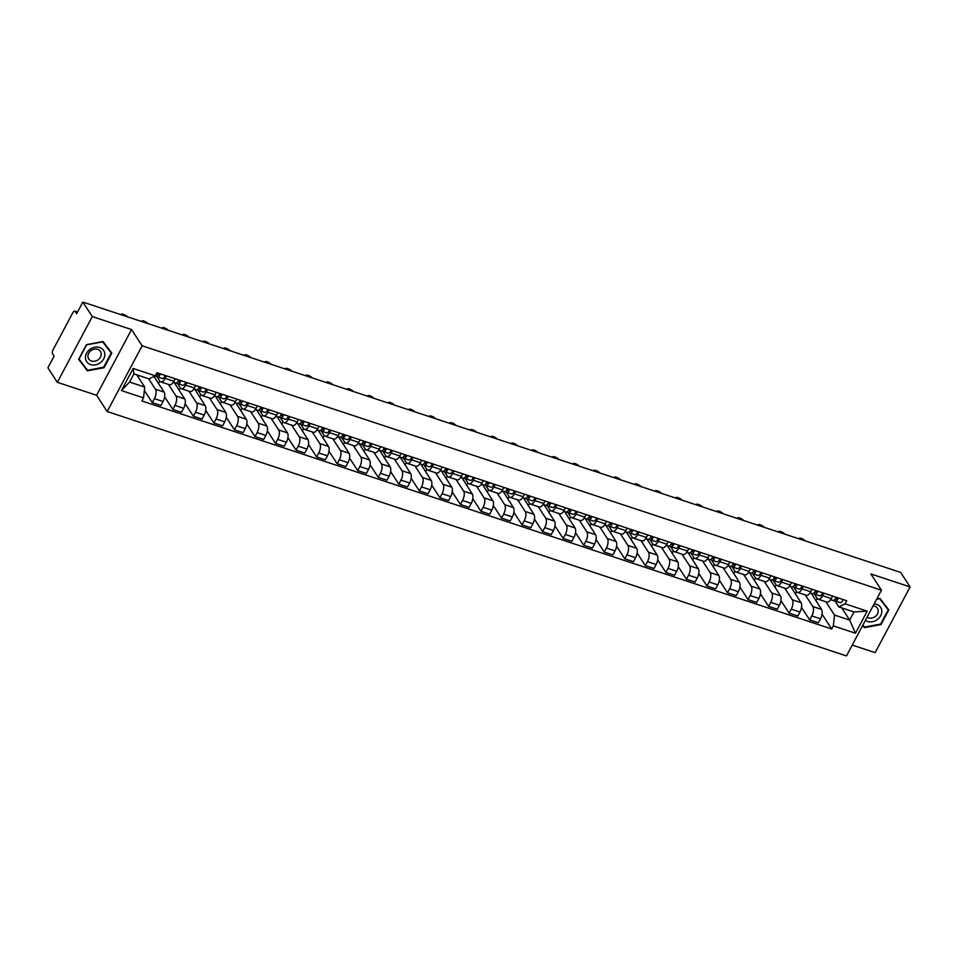 <?xml version="1.0" encoding="UTF-8"?>
<svg xmlns="http://www.w3.org/2000/svg" width="958" height="958" viewBox="0 0 958 958"><rect width="100%" height="100%" fill="white"/><g stroke="black" fill="none" stroke-linecap="round" stroke-linejoin="round"><path stroke-width="1.44" d="M852.249 645.081L875.145 652.649L910.1 586.919L900.652 572.429L82.855 302.081L92.291 316.571L57.348 382.314L96.59 395.283L107.176 411.521L846.489 655.919L881.444 590.188L142.119 345.79L131.533 329.552L92.291 316.571M57.348 382.314L47.9 367.812L54.091 356.184L52.618 353.921A3.125 1.449 -71.7 0 1 53.061 349.838L72.844 312.631A3.125 1.449 -71.7 0 1 74.772 311.122L77.562 312.033M910.1 586.919L870.858 573.95L881.444 590.188M77.466 312.212L75.191 311.458L76.664 313.721L82.855 302.081M148.61 378.757L155.436 389.223A7.197 3.329 108.3 0 1 154.406 398.624L152.274 402.635L160.968 405.509L163.099 401.498A7.197 3.329 -71.7 0 0 164.129 392.097L153.939 376.47M160.728 381.859L169.422 384.733A7.197 3.329 -71.7 0 0 173.865 381.248L165.171 378.374A7.197 3.329 108.3 0 1 160.728 381.859A7.197 3.329 108.3 0 1 159.77 381.08L156.932 376.722M165.171 378.374L166.5 375.871M137.964 376.698L138.623 375.452M144.347 390.469L152.274 402.635M173.865 381.248L175.194 378.745M168.416 384.397L175.985 396.013A7.197 3.329 108.3 0 1 174.943 405.414L172.811 409.425L181.505 412.299L183.637 408.288A7.197 3.329 -71.7 0 0 184.666 398.887L174.2 382.446M187.038 382.661L185.708 385.164A7.197 3.329 108.3 0 1 181.266 388.649A7.197 3.329 108.3 0 1 180.32 387.87L177.469 383.511M158.513 383.487L159.782 381.092M164.644 396.887L172.811 409.425M181.266 388.649L189.959 391.523A7.197 3.329 -71.7 0 0 194.402 388.038L195.731 385.535M188.954 391.187L196.522 402.803A7.197 3.329 108.3 0 1 195.492 412.203L193.36 416.215L202.054 419.089L204.186 415.077A7.197 3.329 -71.7 0 0 205.216 405.677L194.737 389.235M207.587 389.451L206.257 391.954A7.197 3.329 108.3 0 1 201.815 395.438A7.197 3.329 108.3 0 1 200.857 394.66L198.019 390.301M179.062 390.277L180.332 387.882M185.181 403.677L193.36 416.215M201.815 395.438L210.509 398.312A7.197 3.329 -71.7 0 0 214.951 394.828L216.28 392.325M209.503 397.989L217.071 409.593A7.197 3.329 108.3 0 1 216.041 418.993L213.909 423.005L222.591 425.879L224.723 421.867A7.197 3.329 -71.7 0 0 225.765 412.467L215.287 396.025M228.136 396.253L226.795 398.756A7.197 3.329 108.3 0 1 222.364 402.24A7.197 3.329 108.3 0 1 221.406 401.45L218.568 397.091M199.599 397.067L200.869 394.672M205.731 410.467L213.909 423.005M222.364 402.24L231.046 405.102A7.197 3.329 -71.7 0 0 235.488 401.63L236.818 399.115M230.04 404.779L237.608 416.395A7.197 3.329 108.3 0 1 236.578 425.783L234.447 429.795L243.14 432.669L245.272 428.657A7.197 3.329 -71.7 0 0 246.302 419.269L235.824 402.815M248.673 403.043L247.344 405.545A7.197 3.329 108.3 0 1 242.901 409.03A7.197 3.329 108.3 0 1 241.943 408.24L239.105 403.881M220.148 403.857L221.418 401.474M226.28 417.257L234.447 429.795M242.901 409.03L251.595 411.904A7.197 3.329 -71.7 0 0 256.037 408.419L257.367 405.917M250.589 411.569L258.157 423.185A7.197 3.329 108.3 0 1 257.127 432.573L254.996 436.585L263.678 439.459L265.821 435.447A7.197 3.329 -71.7 0 0 266.851 426.059L256.373 409.605M269.222 409.832L267.893 412.335A7.197 3.329 108.3 0 1 263.45 415.82A7.197 3.329 108.3 0 1 262.492 415.03L259.654 410.671M240.686 410.647L241.955 408.264M246.817 424.047L254.996 436.585M263.45 415.82L272.132 418.694A7.197 3.329 -71.7 0 0 276.575 415.209L277.916 412.706M271.126 418.359L278.694 429.974A7.197 3.329 108.3 0 1 277.664 439.375L275.533 443.374L284.227 446.248L286.358 442.237A7.197 3.329 -71.7 0 0 287.388 432.848L276.922 416.395M289.759 416.622L288.43 419.125A7.197 3.329 108.3 0 1 283.987 422.61A7.197 3.329 108.3 0 1 283.029 421.819L280.191 417.46M261.235 417.437L262.504 415.054M267.366 430.837L275.533 443.374M283.987 422.61L292.681 425.484A7.197 3.329 -71.7 0 0 297.124 421.999L298.453 419.496M291.675 425.148L299.243 436.764A7.197 3.329 108.3 0 1 298.213 446.165L296.082 450.176L304.776 453.038L306.907 449.039A7.197 3.329 -71.7 0 0 307.937 439.638L297.459 423.196M310.308 423.412L308.979 425.915A7.197 3.329 108.3 0 1 304.536 429.4A7.197 3.329 108.3 0 1 303.578 428.609L300.74 424.25M281.772 424.226L283.041 421.843M287.903 437.626L296.082 450.176M304.536 429.4L313.23 432.274A7.197 3.329 -71.7 0 0 317.673 428.789L319.002 426.286M312.212 431.938L319.792 443.554A7.197 3.329 108.3 0 1 318.751 452.954L316.619 456.966L325.313 459.84L327.444 455.828A7.197 3.329 -71.7 0 0 328.474 446.428L318.008 429.986M330.845 430.202L329.516 432.705A7.197 3.329 108.3 0 1 325.073 436.189A7.197 3.329 108.3 0 1 324.115 435.399L321.277 431.052M302.321 431.016L303.59 428.633M308.452 444.416L316.619 456.966M325.073 436.189L333.767 439.063A7.197 3.329 -71.7 0 0 338.21 435.579L339.539 433.076M332.761 438.728L340.329 450.344A7.197 3.329 108.3 0 1 339.3 459.744L337.168 463.756L345.862 466.63L347.994 462.618A7.197 3.329 -71.7 0 0 349.023 453.218L338.545 436.776M351.394 436.992L350.065 439.494A7.197 3.329 108.3 0 1 345.622 442.979A7.197 3.329 108.3 0 1 344.664 442.201L341.826 437.842M322.87 437.818L324.139 435.423M328.989 451.206L337.168 463.756M345.622 442.979L354.316 445.853A7.197 3.329 -71.7 0 0 358.759 442.368L360.088 439.866M353.31 445.518L360.879 457.134A7.197 3.329 108.3 0 1 359.849 466.534L357.705 470.546L366.399 473.42L368.531 469.408A7.197 3.329 -71.7 0 0 369.572 460.008L359.094 443.566M371.944 443.782L370.602 446.284A7.197 3.329 108.3 0 1 366.16 449.769A7.197 3.329 108.3 0 1 365.214 448.991L362.364 444.632M343.407 444.608L344.676 442.213M349.538 458.008L357.705 470.546M366.16 449.769L374.853 452.643A7.197 3.329 -71.7 0 0 379.296 449.158L380.625 446.656M373.848 452.308L381.416 463.923A7.197 3.329 108.3 0 1 380.386 473.324L378.254 477.335L386.948 480.209L389.08 476.198A7.197 3.329 -71.7 0 0 390.11 466.797L379.631 450.356M392.481 450.571L391.151 453.074A7.197 3.329 108.3 0 1 386.709 456.559A7.197 3.329 108.3 0 1 385.751 455.78L382.913 451.422M363.956 451.398L365.226 449.003M370.087 464.798L378.254 477.335M386.709 456.559L395.403 459.433A7.197 3.329 -71.7 0 0 399.845 455.948L401.174 453.445M394.397 459.11L401.965 470.713A7.197 3.329 108.3 0 1 400.935 480.114L398.803 484.125L407.485 486.999L409.617 482.988A7.197 3.329 -71.7 0 0 410.659 473.587L400.181 457.146M413.03 457.373L411.701 459.876A7.197 3.329 108.3 0 1 407.258 463.361A7.197 3.329 108.3 0 1 406.3 462.57L403.462 458.211M384.493 458.187L385.763 455.792M390.625 471.587L398.803 484.125M407.258 463.361L415.94 466.223A7.197 3.329 -71.7 0 0 420.382 462.75L421.724 460.247M414.934 465.899L422.502 477.515A7.197 3.329 108.3 0 1 421.472 486.904L419.341 490.915L428.034 493.789L430.166 489.778A7.197 3.329 -71.7 0 0 431.196 480.389L420.73 463.935M433.567 464.163L432.238 466.666A7.197 3.329 108.3 0 1 427.795 470.15A7.197 3.329 108.3 0 1 426.837 469.36L423.999 465.001M405.042 464.977L406.312 462.594M411.174 478.377L419.341 490.915M427.795 470.15L436.489 473.024A7.197 3.329 -71.7 0 0 440.931 469.54L442.261 467.037M435.483 472.689L443.051 484.305A7.197 3.329 108.3 0 1 442.021 493.693L439.89 497.705L448.584 500.579L450.715 496.567A7.197 3.329 -71.7 0 0 451.745 487.179L441.267 470.725M454.116 470.953L452.787 473.456A7.197 3.329 108.3 0 1 448.344 476.94A7.197 3.329 108.3 0 1 447.386 476.15L444.548 471.791M425.58 471.767L426.849 469.384M431.711 485.167L439.89 497.705M448.344 476.94L457.038 479.814A7.197 3.329 -71.7 0 0 461.481 476.33L462.81 473.827M456.02 479.479L463.6 491.095A7.197 3.329 108.3 0 1 462.558 500.495L460.427 504.495L469.121 507.369L471.252 503.357A7.197 3.329 -71.7 0 0 472.282 493.969L461.816 477.515M474.653 477.743L473.324 480.245A7.197 3.329 108.3 0 1 468.881 483.73A7.197 3.329 108.3 0 1 467.923 482.94L465.085 478.581M446.129 478.557L447.398 476.174M452.26 491.957L460.427 504.495M468.881 483.73L477.575 486.604A7.197 3.329 -71.7 0 0 482.018 483.119L483.347 480.617M476.569 486.269L484.137 497.885A7.197 3.329 108.3 0 1 483.107 507.285L480.976 511.297L489.67 514.159L491.801 510.159A7.197 3.329 -71.7 0 0 492.831 500.759L482.353 484.317M495.202 484.532L493.873 487.035A7.197 3.329 108.3 0 1 489.43 490.52A7.197 3.329 108.3 0 1 488.472 489.73L485.634 485.371M466.678 485.347L467.947 482.964M472.797 498.747L480.976 511.297M489.43 490.52L498.124 493.394A7.197 3.329 -71.7 0 0 502.567 489.909L503.896 487.406M497.118 493.059L504.686 504.674A7.197 3.329 108.3 0 1 503.645 514.075L501.513 518.086L510.207 520.96L512.338 516.949A7.197 3.329 -71.7 0 0 513.38 507.548L502.902 491.107M515.751 491.322L514.41 493.825A7.197 3.329 108.3 0 1 509.967 497.31A7.197 3.329 108.3 0 1 509.021 496.519L506.171 492.173M487.215 492.137L488.484 489.754M493.346 505.537L501.513 518.086M509.967 497.31L518.661 500.184A7.197 3.329 -71.7 0 0 523.104 496.699L524.433 494.196M517.655 499.848L525.224 511.464A7.197 3.329 108.3 0 1 524.194 520.865L522.062 524.876L530.756 527.75L532.888 523.739A7.197 3.329 -71.7 0 0 533.917 514.338L523.439 497.897M536.288 498.112L534.959 500.615A7.197 3.329 108.3 0 1 530.516 504.1A7.197 3.329 108.3 0 1 529.558 503.321L526.72 498.962M507.764 498.938L509.033 496.543M513.883 512.326L522.062 524.876M530.516 504.1L539.21 506.974A7.197 3.329 -71.7 0 0 543.653 503.489L544.982 500.986M538.204 506.638L545.773 518.254A7.197 3.329 108.3 0 1 544.743 527.654L542.611 531.666L551.293 534.54L553.425 530.528A7.197 3.329 -71.7 0 0 554.466 521.128L543.988 504.686M556.837 504.902L555.508 507.405A7.197 3.329 108.3 0 1 551.066 510.889A7.197 3.329 108.3 0 1 550.108 510.111L547.269 505.752M528.301 505.728L529.57 503.333M534.432 519.128L542.611 531.666M551.066 510.889L559.747 513.763A7.197 3.329 -71.7 0 0 564.19 510.279L565.531 507.776M558.742 513.428L566.31 525.044A7.197 3.329 108.3 0 1 565.28 534.444L563.148 538.456L571.842 541.33L573.974 537.318A7.197 3.329 -71.7 0 0 575.004 527.918L564.537 511.476M577.375 511.692L576.045 514.195A7.197 3.329 108.3 0 1 571.603 517.679A7.197 3.329 108.3 0 1 570.645 516.901L567.807 512.542M548.85 512.518L550.12 510.123M554.981 525.918L563.148 538.456M571.603 517.679L580.297 520.553A7.197 3.329 -71.7 0 0 584.739 517.069L586.068 514.566M579.291 520.23L586.859 531.834A7.197 3.329 108.3 0 1 585.829 541.234L583.697 545.246L592.391 548.12L594.523 544.108A7.197 3.329 -71.7 0 0 595.553 534.708L585.075 518.266M597.924 518.494L596.595 520.996A7.197 3.329 108.3 0 1 592.152 524.481A7.197 3.329 108.3 0 1 591.194 523.691L588.356 519.332M569.387 519.308L570.657 516.913M575.519 532.708L583.697 545.246M592.152 524.481L600.846 527.343A7.197 3.329 -71.7 0 0 605.276 523.87L606.618 521.368M599.828 527.02L607.408 538.635A7.197 3.329 108.3 0 1 606.366 548.024L604.235 552.036L612.928 554.91L615.06 550.898A7.197 3.329 -71.7 0 0 616.09 541.51L605.624 525.056M618.461 525.283L617.132 527.786A7.197 3.329 108.3 0 1 612.689 531.271A7.197 3.329 108.3 0 1 611.731 530.481L608.893 526.122M589.936 526.098L591.206 523.715M596.068 539.498L604.235 552.036M612.689 531.271L621.383 534.145A7.197 3.329 -71.7 0 0 625.825 530.66L627.155 528.157M620.377 533.81L627.945 545.425A7.197 3.329 108.3 0 1 626.915 554.814L624.784 558.825L633.477 561.699L635.609 557.688A7.197 3.329 -71.7 0 0 636.639 548.299L626.161 531.846M639.01 532.073L637.681 534.576A7.197 3.329 108.3 0 1 633.238 538.061A7.197 3.329 108.3 0 1 632.28 537.27L629.442 532.911M610.474 532.888L611.755 530.504M616.605 546.288L624.784 558.825M633.238 538.061L641.932 540.935A7.197 3.329 -71.7 0 0 646.375 537.45L647.704 534.947M640.926 540.599L648.494 552.215A7.197 3.329 108.3 0 1 647.452 561.616L645.321 565.615L654.015 568.489L656.146 564.49A7.197 3.329 -71.7 0 0 657.176 555.089L646.71 538.635M659.559 538.863L658.218 541.366A7.197 3.329 108.3 0 1 653.775 544.851A7.197 3.329 108.3 0 1 652.829 544.06L649.979 539.701M631.023 539.677L632.292 537.294M637.154 553.077L645.321 565.615M653.775 544.851L662.469 547.725A7.197 3.329 -71.7 0 0 666.912 544.24L668.241 541.737M661.463 547.389L669.031 559.005A7.197 3.329 108.3 0 1 668.001 568.405L665.87 572.417L674.564 575.279L676.695 571.279A7.197 3.329 -71.7 0 0 677.725 561.879L667.247 545.437M680.096 545.653L678.767 548.156A7.197 3.329 108.3 0 1 674.324 551.64A7.197 3.329 108.3 0 1 673.366 550.85L670.528 546.491M651.572 546.467L652.841 544.084M657.691 559.867L665.87 572.417M674.324 551.64L683.018 554.514A7.197 3.329 -71.7 0 0 687.461 551.03L688.79 548.527M682.012 554.179L689.58 565.795A7.197 3.329 108.3 0 1 688.551 575.195L686.419 579.207L695.101 582.081L697.232 578.069A7.197 3.329 -71.7 0 0 698.274 568.669L687.796 552.227M700.645 552.443L699.316 554.945A7.197 3.329 108.3 0 1 694.873 558.43A7.197 3.329 108.3 0 1 693.915 557.64L691.077 553.293M672.109 553.257L673.378 550.874M678.24 566.657L686.419 579.207M694.873 558.43L703.555 561.304A7.197 3.329 -71.7 0 0 707.998 557.819L709.327 555.317M702.549 560.969L710.117 572.585A7.197 3.329 108.3 0 1 709.088 581.985L706.956 585.997L715.65 588.871L717.781 584.859A7.197 3.329 -71.7 0 0 718.811 575.459L708.333 559.017M721.182 559.232L719.853 561.735A7.197 3.329 108.3 0 1 715.41 565.22A7.197 3.329 108.3 0 1 714.452 564.442L711.614 560.083M692.658 560.059L693.927 557.664M698.789 573.447L706.956 585.997M715.41 565.22L724.104 568.094A7.197 3.329 -71.7 0 0 728.547 564.609L729.876 562.106M723.098 567.759L730.667 579.374A7.197 3.329 108.3 0 1 729.637 588.775L727.505 592.786L736.187 595.66L738.331 591.649A7.197 3.329 -71.7 0 0 739.36 582.248L728.882 565.807M741.731 566.022L740.402 568.525A7.197 3.329 108.3 0 1 735.96 572.01A7.197 3.329 108.3 0 1 735.002 571.231L732.163 566.873M713.195 566.849L714.464 564.454M719.326 580.249L727.505 592.786M735.96 572.01L744.653 574.884A7.197 3.329 -71.7 0 0 749.084 571.399L750.425 568.896M743.636 574.549L751.204 586.164A7.197 3.329 108.3 0 1 750.174 595.565L748.042 599.576L756.736 602.45L758.868 598.439A7.197 3.329 -71.7 0 0 759.898 589.038L749.431 572.597M762.269 572.812L760.939 575.315A7.197 3.329 108.3 0 1 756.497 578.8A7.197 3.329 108.3 0 1 755.539 578.021L752.701 573.662M733.744 573.638L735.014 571.243M739.875 587.038L748.042 599.576M756.497 578.8L765.191 581.674A7.197 3.329 -71.7 0 0 769.633 578.189L770.962 575.686M764.185 581.35L771.753 592.954A7.197 3.329 108.3 0 1 770.723 602.354L768.591 606.366L777.285 609.24L779.417 605.228A7.197 3.329 -71.7 0 0 780.447 595.828L769.969 579.386M782.818 579.614L781.489 582.117A7.197 3.329 108.3 0 1 777.046 585.601A7.197 3.329 108.3 0 1 776.088 584.811L773.25 580.452M754.281 580.428L755.551 578.033M760.413 593.828L768.591 606.366M777.046 585.601L785.74 588.463A7.197 3.329 -71.7 0 0 790.182 584.991L791.512 582.488M784.722 588.14L792.302 599.756A7.197 3.329 108.3 0 1 791.26 609.144L789.129 613.156L797.822 616.03L799.954 612.018A7.197 3.329 -71.7 0 0 800.984 602.63L790.518 586.176M803.355 586.404L802.026 588.907A7.197 3.329 108.3 0 1 797.583 592.391A7.197 3.329 108.3 0 1 796.637 591.601L793.787 587.242M774.83 587.218L776.1 584.835M780.962 600.618L789.129 613.156M797.583 592.391L806.277 595.265A7.197 3.329 -71.7 0 0 810.719 591.781L812.049 589.278M805.271 594.93L812.839 606.546A7.197 3.329 108.3 0 1 811.809 615.934L809.678 619.946L818.371 622.82L820.503 618.808A7.197 3.329 -71.7 0 0 821.533 609.42L811.055 592.966M823.904 593.194L822.575 595.696A7.197 3.329 108.3 0 1 818.132 599.181A7.197 3.329 108.3 0 1 817.174 598.391L814.336 594.032M795.38 594.008L796.649 591.625M801.499 607.408L809.678 619.946M818.132 599.181L826.826 602.055A7.197 3.329 -71.7 0 0 831.269 598.57L832.598 596.068M810.061 592.882L810.947 593.17M789.512 586.092L790.41 586.38M768.975 579.303L769.861 579.59M748.426 572.513L749.312 572.8M727.888 565.711L728.775 566.01M707.339 558.921L708.225 559.221M686.79 552.131L687.688 552.431M666.253 545.341L667.139 545.641M645.704 538.552L646.602 538.851M625.167 531.762L626.053 532.049M604.618 524.972L605.516 525.259M584.081 518.182L584.967 518.47M563.532 511.392L564.418 511.68M542.994 504.591L543.881 504.89M522.445 497.801L523.331 498.1M501.896 491.011L502.794 491.31M481.359 484.221L482.245 484.52M460.81 477.431L461.708 477.731M440.273 470.641L441.159 470.929M419.724 463.852L420.61 464.139M399.187 457.062L400.073 457.349M378.638 450.272L379.524 450.559M358.088 443.47L358.987 443.77M337.551 436.68L338.437 436.98M317.002 429.891L317.9 430.19M296.465 423.101L297.351 423.4M275.916 416.311L276.802 416.61M255.379 409.521L256.265 409.808M234.83 402.731L235.716 403.019M214.281 395.941L215.179 396.229M193.744 389.152L194.63 389.439M173.194 382.35L174.093 382.649M144.718 387.056L143.532 397.881L121.415 390.565L133.15 368.483L155.28 375.799L149.053 378.901L133.916 373.895L129.581 382.05L144.718 387.056L136.766 374.841M841.711 607.875L849.674 620.089L853.997 611.934L838.861 606.929L845.076 603.827L846.716 600.738L156.92 372.71L155.28 375.799M845.076 603.827L867.206 611.132L855.458 633.226L833.34 625.909L834.526 615.084L849.674 620.089L855.458 633.226M143.532 397.881L141.892 400.971L831.688 628.999L833.34 625.909M107.176 411.521L142.119 345.79M96.59 395.283L131.533 329.552M111.835 353.071L103.021 341.539L86.424 344.664L78.628 359.31L87.441 370.842L104.051 367.716L111.835 353.071M862.703 625.43L864.427 627.682L881.025 624.556L888.82 609.911L880.007 598.391L876.75 599.001M825.82 601.72L834.526 615.084M830.598 599.672L835.101 601.157M838.861 606.929L834.885 600.822M822.048 614.198L831.688 628.999M815.917 600.798L817.186 598.415M121.415 390.565L129.581 382.05M133.15 368.483L133.916 373.895M853.997 611.934L867.206 611.132M78.772 359.046L85.681 367.74M85.454 367.776L87.441 370.842M862.811 625.215L864.427 627.682M157.423 374.734L158.154 374.997A1.88 0.874 -71.7 0 0 158.142 374.997A1.88 0.874 -71.7 0 0 159.531 373.572M158.489 374.961L157.495 374.602M155.579 376.231L157.483 376.913A3.916 1.808 -71.7 0 0 157.507 376.925A3.916 1.808 -71.7 0 0 160.417 373.859M162.249 378.494L157.507 376.925L162.225 378.482A3.916 1.808 -71.7 0 0 162.249 378.494A3.916 1.808 -71.7 0 0 165.159 375.428M155.268 376.183L155.244 376.183A3.916 1.808 -71.7 0 0 155.268 376.183A3.916 1.808 -71.7 0 0 158.178 373.129M127.342 316.787A3.604 1.102 28 0 0 123.977 314.523A3.604 1.102 28 0 0 121.247 314.26A3.604 1.102 28 0 0 121.307 314.799M177.96 381.524L178.691 381.787A1.88 0.874 -71.7 0 0 178.691 381.787A1.88 0.874 -71.7 0 0 180.068 380.362M179.038 381.763L178.044 381.392M176.128 383.02L178.02 383.703A3.916 1.808 -71.7 0 0 178.044 383.715A3.916 1.808 -71.7 0 0 180.966 380.661M182.786 385.284L178.044 383.715L182.762 385.272A3.916 1.808 -71.7 0 0 182.786 385.284A3.916 1.808 -71.7 0 0 185.708 382.218M175.805 382.972L173.326 382.158L175.781 382.972A3.916 1.808 -71.7 0 0 175.805 382.972A3.916 1.808 -71.7 0 0 178.727 379.919M147.879 323.576A3.604 1.102 28 0 0 144.526 321.313A3.604 1.102 28 0 0 141.796 321.062A3.604 1.102 28 0 0 141.856 321.589M198.51 388.313L199.216 388.577A1.88 0.874 -71.7 0 0 199.228 388.577A1.88 0.874 -71.7 0 0 200.617 387.152M199.575 388.553L198.593 388.194M196.665 389.81L198.569 390.505A3.916 1.808 -71.7 0 0 198.593 390.505A3.916 1.808 -71.7 0 0 201.503 387.451M203.336 392.073L198.593 390.505L203.312 392.061A3.916 1.808 -71.7 0 0 203.336 392.073A3.916 1.808 -71.7 0 0 206.245 389.02M196.354 389.762L193.875 388.948L196.33 389.762A3.916 1.808 -71.7 0 0 196.354 389.762A3.916 1.808 -71.7 0 0 199.264 386.709M168.428 330.378A3.604 1.102 28 0 0 165.063 328.103A3.604 1.102 28 0 0 162.333 327.852A3.604 1.102 28 0 0 162.393 328.378M85.454 357.861A10.167 8.454 146.9 0 0 95.477 364.854A10.167 8.454 146.9 0 0 104.817 354.221A10.167 8.454 146.9 0 0 94.794 347.227A10.167 8.454 146.9 0 0 85.454 357.861M87.944 356.424A6.957 5.784 146.9 0 0 88.747 358.987A6.957 5.784 146.9 0 0 96.315 360.771A6.957 5.784 146.9 0 0 101.201 353.933A6.957 5.784 146.9 0 0 100.41 351.382A6.957 5.784 146.9 0 0 92.83 349.586A6.957 5.784 146.9 0 0 87.944 356.424M102.805 341.587L111.224 353.023L103.68 367.213L87.585 370.243L79.047 359.07L86.591 344.88L102.686 341.85L111.224 353.023M865.409 620.341A10.167 8.454 146.9 0 0 876.079 620.377A10.167 8.454 146.9 0 0 881.803 611.072A10.167 8.454 146.9 0 0 874.151 603.899M867.074 617.203A6.957 5.784 146.9 0 0 874.331 617.108A6.957 5.784 146.9 0 0 878.187 610.785A6.957 5.784 146.9 0 0 877.384 608.222A6.957 5.784 146.9 0 0 873.097 605.875M879.791 598.427L888.21 609.863L880.653 624.053L864.571 627.083L862.942 624.963M879.516 598.475L888.21 609.863M876.606 599.277L879.66 598.702M219.059 395.103L219.765 395.367A1.88 0.874 -71.7 0 0 219.777 395.367A1.88 0.874 -71.7 0 0 221.154 393.942M220.124 395.343L219.131 394.983M217.215 396.6L219.107 397.295A3.916 1.808 -71.7 0 0 219.131 397.295A3.916 1.808 -71.7 0 0 222.052 394.241M219.154 397.307L223.849 398.863A3.916 1.808 -71.7 0 0 223.873 398.863A3.916 1.808 -71.7 0 0 226.795 395.81M216.891 396.564L216.867 396.552A3.916 1.808 -71.7 0 0 216.891 396.564A3.916 1.808 -71.7 0 0 219.813 393.499M188.966 337.168A3.604 1.102 28 0 0 185.613 334.893A3.604 1.102 28 0 0 182.882 334.641A3.604 1.102 28 0 0 182.942 335.168M239.596 401.893L240.302 402.156A1.88 0.874 -71.7 0 0 240.314 402.156A1.88 0.874 -71.7 0 0 241.703 400.731M240.674 402.132L239.68 401.773M237.752 403.39L239.656 404.084A3.916 1.808 -71.7 0 0 239.68 404.084A3.916 1.808 -71.7 0 0 242.602 401.031M244.422 405.653L239.68 404.084L244.398 405.653A3.916 1.808 -71.7 0 0 244.422 405.653A3.916 1.808 -71.7 0 0 247.332 402.599M237.44 403.354L237.416 403.342A3.916 1.808 -71.7 0 0 237.44 403.354A3.916 1.808 -71.7 0 0 240.362 400.288M209.515 343.958A3.604 1.102 28 0 0 206.15 341.683A3.604 1.102 28 0 0 203.431 341.431A3.604 1.102 28 0 0 203.479 341.958M260.145 408.683L260.875 408.958A1.88 0.874 -71.7 0 0 260.863 408.946A1.88 0.874 -71.7 0 0 262.241 407.521M261.211 408.922L260.217 408.563M258.301 410.18L260.205 410.874A3.916 1.808 -71.7 0 0 260.217 410.886A3.916 1.808 -71.7 0 0 263.139 407.821M264.959 412.443L260.217 410.886L264.935 412.443A3.916 1.808 -71.7 0 0 264.959 412.443A3.916 1.808 -71.7 0 0 267.881 409.389M257.989 410.144L257.965 410.132A3.916 1.808 -71.7 0 0 257.989 410.144A3.916 1.808 -71.7 0 0 260.899 407.078M230.064 350.748A3.604 1.102 28 0 0 226.699 348.473A3.604 1.102 28 0 0 223.968 348.221A3.604 1.102 28 0 0 224.028 348.748M280.682 415.485L281.389 415.736A1.88 0.874 -71.7 0 0 281.401 415.736A1.88 0.874 -71.7 0 0 282.79 414.311M281.76 415.712L280.766 415.353M278.85 416.969L280.742 417.664A3.916 1.808 -71.7 0 0 280.766 417.676A3.916 1.808 -71.7 0 0 283.688 414.61M280.79 417.676L285.484 419.233A3.916 1.808 -71.7 0 0 285.508 419.245A3.916 1.808 -71.7 0 0 288.43 416.179M278.527 416.934L278.503 416.922A3.916 1.808 -71.7 0 0 278.527 416.934A3.916 1.808 -71.7 0 0 281.448 413.868M250.601 357.538A3.604 1.102 28 0 0 247.248 355.262A3.604 1.102 28 0 0 244.518 355.011A3.604 1.102 28 0 0 244.577 355.55M301.231 422.274L301.962 422.538A1.88 0.874 -71.7 0 0 301.95 422.526A1.88 0.874 -71.7 0 0 303.339 421.113M302.297 422.502L301.303 422.143M299.387 423.759L301.291 424.454A3.916 1.808 -71.7 0 0 301.315 424.466A3.916 1.808 -71.7 0 0 304.225 421.4M301.339 424.466L306.033 426.023A3.916 1.808 -71.7 0 0 306.045 426.035A3.916 1.808 -71.7 0 0 308.967 422.969M299.076 423.723L299.052 423.711A3.916 1.808 -71.7 0 0 299.076 423.723A3.916 1.808 -71.7 0 0 301.986 420.658M271.15 364.327A3.604 1.102 28 0 0 267.785 362.052A3.604 1.102 28 0 0 265.055 361.801A3.604 1.102 28 0 0 265.115 362.34M321.768 429.064L322.499 429.328A1.88 0.874 -71.7 0 0 322.487 429.328A1.88 0.874 -71.7 0 0 323.876 427.903M322.846 429.292L321.852 428.933M319.936 430.561L321.828 431.244A3.916 1.808 -71.7 0 0 321.852 431.256A3.916 1.808 -71.7 0 0 324.774 428.19M321.876 431.256L326.57 432.812A3.916 1.808 -71.7 0 0 326.594 432.824A3.916 1.808 -71.7 0 0 329.516 429.759M319.613 430.513L319.589 430.501A3.916 1.808 -71.7 0 0 319.613 430.513A3.916 1.808 -71.7 0 0 322.535 427.46M291.687 371.117A3.604 1.102 28 0 0 288.334 368.854A3.604 1.102 28 0 0 285.604 368.591A3.604 1.102 28 0 0 285.664 369.129M342.317 435.854L343.048 436.118A1.88 0.874 -71.7 0 0 343.036 436.118A1.88 0.874 -71.7 0 0 344.425 434.692M343.383 436.082L342.401 435.722M340.473 437.351L342.377 438.034A3.916 1.808 -71.7 0 0 342.401 438.046A3.916 1.808 -71.7 0 0 345.311 434.98M347.143 439.614L342.401 438.046L347.119 439.602A3.916 1.808 -71.7 0 0 347.143 439.614A3.916 1.808 -71.7 0 0 350.053 436.549M340.162 437.303L337.683 436.489L340.138 437.303A3.916 1.808 -71.7 0 0 340.162 437.303A3.916 1.808 -71.7 0 0 343.072 434.249M312.236 377.907A3.604 1.102 28 0 0 308.871 375.644A3.604 1.102 28 0 0 306.141 375.38A3.604 1.102 28 0 0 306.201 375.919M362.866 442.644L363.573 442.895A1.88 0.874 -71.7 0 0 363.585 442.907A1.88 0.874 -71.7 0 0 364.962 441.482M363.932 442.883L362.938 442.512M361.022 444.141L362.914 444.823A3.916 1.808 -71.7 0 0 362.938 444.835A3.916 1.808 -71.7 0 0 365.86 441.782M362.962 444.847L367.656 446.392A3.916 1.808 -71.7 0 0 367.68 446.404A3.916 1.808 -71.7 0 0 370.602 443.338M360.699 444.093L358.22 443.279L360.675 444.093A3.916 1.808 -71.7 0 0 360.699 444.093A3.916 1.808 -71.7 0 0 363.621 441.039M332.773 384.697A3.604 1.102 28 0 0 329.42 382.434A3.604 1.102 28 0 0 326.69 382.182A3.604 1.102 28 0 0 326.75 382.709M383.404 449.434L384.11 449.697A1.88 0.874 -71.7 0 0 384.122 449.697A1.88 0.874 -71.7 0 0 385.511 448.272M384.469 449.673L383.487 449.314M381.559 450.931L383.463 451.625A3.916 1.808 -71.7 0 0 383.487 451.625A3.916 1.808 -71.7 0 0 386.409 448.572M388.229 453.194L383.487 451.625L388.206 453.182A3.916 1.808 -71.7 0 0 388.229 453.194A3.916 1.808 -71.7 0 0 391.139 450.14M381.248 450.883L378.769 450.068L381.224 450.883A3.916 1.808 -71.7 0 0 381.248 450.883A3.916 1.808 -71.7 0 0 384.17 447.829M353.322 391.499A3.604 1.102 28 0 0 349.957 389.223A3.604 1.102 28 0 0 347.239 388.972A3.604 1.102 28 0 0 347.287 389.499M403.953 456.224L404.659 456.487A1.88 0.874 -71.7 0 0 404.671 456.487A1.88 0.874 -71.7 0 0 406.048 455.062M405.018 456.463L404.025 456.104M402.109 457.72L404.013 458.415A3.916 1.808 -71.7 0 0 404.025 458.415A3.916 1.808 -71.7 0 0 406.946 455.361M408.767 459.984L404.025 458.415L408.743 459.984A3.916 1.808 -71.7 0 0 408.767 459.984A3.916 1.808 -71.7 0 0 411.689 456.93M401.785 457.685L399.318 456.858L401.773 457.673A3.916 1.808 -71.7 0 0 401.785 457.685A3.916 1.808 -71.7 0 0 404.707 454.619M373.859 398.289A3.604 1.102 28 0 0 370.506 396.013A3.604 1.102 28 0 0 367.776 395.762A3.604 1.102 28 0 0 367.836 396.289M424.49 463.013L425.196 463.277A1.88 0.874 -71.7 0 0 425.208 463.277A1.88 0.874 -71.7 0 0 426.597 461.852M425.568 463.253L424.574 462.894M422.646 464.51L424.55 465.205A3.916 1.808 -71.7 0 0 424.574 465.205A3.916 1.808 -71.7 0 0 427.496 462.151M429.316 466.774L424.574 465.205L429.292 466.774A3.916 1.808 -71.7 0 0 429.316 466.774A3.916 1.808 -71.7 0 0 432.238 463.72M422.334 464.474L422.31 464.462A3.916 1.808 -71.7 0 0 422.334 464.474A3.916 1.808 -71.7 0 0 425.256 461.409M394.409 405.078A3.604 1.102 28 0 0 391.056 402.803A3.604 1.102 28 0 0 388.325 402.552A3.604 1.102 28 0 0 388.385 403.079M445.039 469.803L445.769 470.079A1.88 0.874 -71.7 0 0 445.757 470.067A1.88 0.874 -71.7 0 0 447.147 468.642M446.105 470.043L445.111 469.683M443.195 471.3L445.099 471.995A3.916 1.808 -71.7 0 0 445.123 472.007A3.916 1.808 -71.7 0 0 448.033 468.941M445.147 472.007L449.841 473.563A3.916 1.808 -71.7 0 0 449.853 473.563A3.916 1.808 -71.7 0 0 452.775 470.51M442.883 471.264L442.859 471.252A3.916 1.808 -71.7 0 0 442.883 471.264A3.916 1.808 -71.7 0 0 445.793 468.199M414.958 411.868A3.604 1.102 28 0 0 411.593 409.593A3.604 1.102 28 0 0 408.862 409.341A3.604 1.102 28 0 0 408.922 409.868M465.576 476.605L466.295 476.856A1.88 0.874 -71.7 0 0 467.684 475.431M466.654 476.833L465.66 476.473M463.744 478.09L465.636 478.784A3.916 1.808 -71.7 0 0 465.66 478.796A3.916 1.808 -71.7 0 0 468.582 475.731M465.684 478.796L470.378 480.353A3.916 1.808 -71.7 0 0 470.402 480.365A3.916 1.808 -71.7 0 0 473.324 477.3M463.421 478.054L463.397 478.042A3.916 1.808 -71.7 0 0 463.421 478.054A3.916 1.808 -71.7 0 0 466.342 474.988M435.495 418.658A3.604 1.102 28 0 0 432.142 416.383A3.604 1.102 28 0 0 429.412 416.131A3.604 1.102 28 0 0 429.471 416.67M486.125 483.395L486.856 483.658A1.88 0.874 -71.7 0 0 486.844 483.646A1.88 0.874 -71.7 0 0 488.233 482.233M487.191 483.622L486.209 483.263M484.281 484.88L486.185 485.574A3.916 1.808 -71.7 0 0 486.209 485.586A3.916 1.808 -71.7 0 0 489.119 482.521M486.233 485.586L490.927 487.143A3.916 1.808 -71.7 0 0 490.951 487.155A3.916 1.808 -71.7 0 0 493.861 484.089M483.97 484.844L483.946 484.832A3.916 1.808 -71.7 0 0 483.97 484.844A3.916 1.808 -71.7 0 0 486.88 481.778M456.044 425.448A3.604 1.102 28 0 0 452.679 423.173A3.604 1.102 28 0 0 449.949 422.921A3.604 1.102 28 0 0 450.009 423.46M506.674 490.185L507.405 490.448A1.88 0.874 -71.7 0 0 507.393 490.448A1.88 0.874 -71.7 0 0 508.77 489.023M507.74 490.412L506.746 490.053M504.83 491.682L506.722 492.364A3.916 1.808 -71.7 0 0 506.746 492.376A3.916 1.808 -71.7 0 0 509.668 489.31M506.77 492.376L511.464 493.933A3.916 1.808 -71.7 0 0 511.488 493.945A3.916 1.808 -71.7 0 0 514.41 490.879M504.507 491.634L504.483 491.622A3.916 1.808 -71.7 0 0 504.507 491.634A3.916 1.808 -71.7 0 0 507.429 488.58M476.581 432.238A3.604 1.102 28 0 0 473.228 429.974A3.604 1.102 28 0 0 470.498 429.711A3.604 1.102 28 0 0 470.558 430.25M527.211 496.974L527.918 497.226A1.88 0.874 -71.7 0 0 527.93 497.238A1.88 0.874 -71.7 0 0 529.319 495.813M528.277 497.202L527.295 496.843M525.367 498.471L527.271 499.154A3.916 1.808 -71.7 0 0 527.295 499.166A3.916 1.808 -71.7 0 0 530.205 496.1M532.037 500.735L527.295 499.166L532.013 500.723A3.916 1.808 -71.7 0 0 532.037 500.735A3.916 1.808 -71.7 0 0 534.947 497.669M525.056 498.423L522.577 497.609L525.032 498.423A3.916 1.808 -71.7 0 0 525.056 498.423A3.916 1.808 -71.7 0 0 527.978 495.37M497.13 439.027A3.604 1.102 28 0 0 493.765 436.764A3.604 1.102 28 0 0 491.047 436.501A3.604 1.102 28 0 0 491.095 437.04M547.76 503.764L548.467 504.016A1.88 0.874 -71.7 0 0 548.479 504.028A1.88 0.874 -71.7 0 0 549.856 502.603M548.826 504.004L547.832 503.633M545.916 505.261L547.808 505.944A3.916 1.808 -71.7 0 0 547.832 505.956A3.916 1.808 -71.7 0 0 550.754 502.902M552.574 507.524L547.832 505.956L552.55 507.512A3.916 1.808 -71.7 0 0 552.574 507.524A3.916 1.808 -71.7 0 0 555.496 504.459M545.593 505.213L543.114 504.399L545.581 505.213A3.916 1.808 -71.7 0 0 545.593 505.213A3.916 1.808 -71.7 0 0 548.515 502.16M517.667 445.817A3.604 1.102 28 0 0 514.314 443.554A3.604 1.102 28 0 0 511.584 443.303A3.604 1.102 28 0 0 511.644 443.829M568.298 510.554L569.004 510.818A1.88 0.874 -71.7 0 0 569.016 510.818A1.88 0.874 -71.7 0 0 570.405 509.393M569.375 510.794L568.381 510.434M566.453 512.051L568.357 512.746A3.916 1.808 -71.7 0 0 568.381 512.746A3.916 1.808 -71.7 0 0 571.303 509.692M573.124 514.314L568.381 512.746L573.1 514.302A3.916 1.808 -71.7 0 0 573.124 514.314A3.916 1.808 -71.7 0 0 576.045 511.261M566.142 512.003L563.663 511.189L566.118 512.003A3.916 1.808 -71.7 0 0 566.142 512.003A3.916 1.808 -71.7 0 0 569.064 508.949M538.216 452.619A3.604 1.102 28 0 0 534.851 450.344A3.604 1.102 28 0 0 532.133 450.092A3.604 1.102 28 0 0 532.181 450.619M588.847 517.344L589.553 517.607A1.88 0.874 -71.7 0 0 589.565 517.607A1.88 0.874 -71.7 0 0 590.942 516.182M589.912 517.583L588.919 517.224M587.003 518.841L588.907 519.535A3.916 1.808 -71.7 0 0 588.931 519.535A3.916 1.808 -71.7 0 0 591.84 516.482M593.661 521.104L588.931 519.535L593.637 521.104A3.916 1.808 -71.7 0 0 593.661 521.104A3.916 1.808 -71.7 0 0 596.583 518.05M586.691 518.805L586.667 518.793A3.916 1.808 -71.7 0 0 586.691 518.805A3.916 1.808 -71.7 0 0 589.601 515.739M558.765 459.409A3.604 1.102 28 0 0 555.4 457.134A3.604 1.102 28 0 0 552.67 456.882A3.604 1.102 28 0 0 552.73 457.409M609.384 524.134L610.09 524.397A1.88 0.874 -71.7 0 0 610.102 524.397A1.88 0.874 -71.7 0 0 611.491 522.972M610.462 524.373L609.468 524.014M607.552 525.631L609.444 526.325A3.916 1.808 -71.7 0 0 609.468 526.325A3.916 1.808 -71.7 0 0 612.39 523.272M609.492 526.337L614.186 527.894A3.916 1.808 -71.7 0 0 614.21 527.894A3.916 1.808 -71.7 0 0 617.132 524.84M607.228 525.595L607.204 525.583A3.916 1.808 -71.7 0 0 607.228 525.595A3.916 1.808 -71.7 0 0 610.15 522.529M579.303 466.199A3.604 1.102 28 0 0 575.95 463.923A3.604 1.102 28 0 0 573.219 463.672A3.604 1.102 28 0 0 573.279 464.199M629.933 530.924L630.663 531.199A1.88 0.874 -71.7 0 0 630.651 531.187A1.88 0.874 -71.7 0 0 632.04 529.762M630.999 531.163L630.005 530.804M628.089 532.42L629.993 533.115A3.916 1.808 -71.7 0 0 630.017 533.127A3.916 1.808 -71.7 0 0 632.927 530.061M630.041 533.127L634.735 534.684A3.916 1.808 -71.7 0 0 634.759 534.684A3.916 1.808 -71.7 0 0 637.669 531.63M627.777 532.385L627.753 532.373A3.916 1.808 -71.7 0 0 627.777 532.385A3.916 1.808 -71.7 0 0 630.687 529.319M599.852 472.989A3.604 1.102 28 0 0 596.487 470.713A3.604 1.102 28 0 0 593.756 470.462A3.604 1.102 28 0 0 593.816 470.989M650.482 537.725L651.2 537.989A1.88 0.874 -71.7 0 0 651.2 537.977A1.88 0.874 -71.7 0 0 652.578 536.552M651.548 537.953L650.554 537.594M648.638 539.21L650.53 539.905A3.916 1.808 -71.7 0 0 650.554 539.917A3.916 1.808 -71.7 0 0 653.476 536.851M650.578 539.917L655.272 541.474A3.916 1.808 -71.7 0 0 655.296 541.486A3.916 1.808 -71.7 0 0 658.218 538.42M648.315 539.174L648.291 539.162A3.916 1.808 -71.7 0 0 648.315 539.174A3.916 1.808 -71.7 0 0 651.236 536.109M620.389 479.778A3.604 1.102 28 0 0 617.036 477.503A3.604 1.102 28 0 0 614.306 477.252A3.604 1.102 28 0 0 614.365 477.791M671.019 544.515L671.726 544.767A1.88 0.874 -71.7 0 0 671.738 544.767A1.88 0.874 -71.7 0 0 673.127 543.354M672.085 544.743L671.103 544.384M669.175 546L671.079 546.695A3.916 1.808 -71.7 0 0 671.103 546.707A3.916 1.808 -71.7 0 0 674.013 543.641M671.127 546.707L675.821 548.263A3.916 1.808 -71.7 0 0 675.845 548.275A3.916 1.808 -71.7 0 0 678.755 545.21M668.864 545.964L668.84 545.952A3.916 1.808 -71.7 0 0 668.864 545.964A3.916 1.808 -71.7 0 0 671.774 542.899M640.938 486.568A3.604 1.102 28 0 0 637.573 484.293A3.604 1.102 28 0 0 634.843 484.041A3.604 1.102 28 0 0 634.903 484.58M691.568 551.305L692.299 551.569A1.88 0.874 -71.7 0 0 692.287 551.569A1.88 0.874 -71.7 0 0 693.664 550.143M692.634 551.533L691.64 551.173M689.724 552.802L691.616 553.485A3.916 1.808 -71.7 0 0 691.64 553.496A3.916 1.808 -71.7 0 0 694.562 550.431M691.664 553.496L696.358 555.053A3.916 1.808 -71.7 0 0 696.382 555.065A3.916 1.808 -71.7 0 0 699.304 552M689.401 552.754L689.377 552.742A3.916 1.808 -71.7 0 0 689.401 552.754A3.916 1.808 -71.7 0 0 692.323 549.7M661.475 493.358A3.604 1.102 28 0 0 658.122 491.095A3.604 1.102 28 0 0 655.392 490.831A3.604 1.102 28 0 0 655.452 491.37M712.105 558.095L712.836 558.358A1.88 0.874 -71.7 0 0 712.824 558.358A1.88 0.874 -71.7 0 0 714.213 556.933M713.183 558.322L712.189 557.963M710.261 559.592L712.165 560.274A3.916 1.808 -71.7 0 0 712.189 560.286A3.916 1.808 -71.7 0 0 715.111 557.221M716.931 561.855L712.189 560.286L716.907 561.843A3.916 1.808 -71.7 0 0 716.931 561.855A3.916 1.808 -71.7 0 0 719.841 558.789M709.95 559.544L707.471 558.73L709.926 559.544A3.916 1.808 -71.7 0 0 709.95 559.544A3.916 1.808 -71.7 0 0 712.872 556.49M682.024 500.148A3.604 1.102 28 0 0 678.659 497.885A3.604 1.102 28 0 0 675.941 497.621A3.604 1.102 28 0 0 675.989 498.16M732.654 564.885L733.361 565.148A1.88 0.874 -71.7 0 0 733.373 565.148A1.88 0.874 -71.7 0 0 734.75 563.723M733.72 565.124L732.726 564.753M730.81 566.382L732.714 567.064A3.916 1.808 -71.7 0 0 732.726 567.076A3.916 1.808 -71.7 0 0 735.648 564.023M737.468 568.645L732.726 567.076L737.444 568.633A3.916 1.808 -71.7 0 0 737.468 568.645A3.916 1.808 -71.7 0 0 740.39 565.579M730.499 566.334L728.02 565.519L730.475 566.334A3.916 1.808 -71.7 0 0 730.499 566.334A3.916 1.808 -71.7 0 0 733.409 563.28M702.573 506.938A3.604 1.102 28 0 0 699.208 504.674A3.604 1.102 28 0 0 696.478 504.423A3.604 1.102 28 0 0 696.538 504.95M753.192 571.675L753.898 571.938A1.88 0.874 -71.7 0 0 753.91 571.938A1.88 0.874 -71.7 0 0 755.299 570.513M754.269 571.914L753.275 571.555M751.359 573.171L753.251 573.866A3.916 1.808 -71.7 0 0 753.275 573.866A3.916 1.808 -71.7 0 0 756.197 570.812M753.299 573.878L757.994 575.423A3.916 1.808 -71.7 0 0 758.018 575.435A3.916 1.808 -71.7 0 0 760.939 572.381M751.036 573.124L748.557 572.309L751.012 573.124A3.916 1.808 -71.7 0 0 751.036 573.124A3.916 1.808 -71.7 0 0 753.958 570.07M723.11 513.739A3.604 1.102 28 0 0 719.757 511.464A3.604 1.102 28 0 0 717.027 511.213A3.604 1.102 28 0 0 717.087 511.74M773.741 578.464L774.447 578.728A1.88 0.874 -71.7 0 0 774.459 578.728A1.88 0.874 -71.7 0 0 775.848 577.303M774.806 578.704L773.813 578.345M771.897 579.961L773.801 580.656A3.916 1.808 -71.7 0 0 773.825 580.656A3.916 1.808 -71.7 0 0 776.734 577.602M778.567 582.225L773.825 580.656L778.543 582.225A3.916 1.808 -71.7 0 0 778.567 582.225A3.916 1.808 -71.7 0 0 781.477 579.171M771.585 579.925L771.561 579.913A3.916 1.808 -71.7 0 0 771.585 579.925A3.916 1.808 -71.7 0 0 774.495 576.86M743.659 520.529A3.604 1.102 28 0 0 740.295 518.254A3.604 1.102 28 0 0 737.564 518.003A3.604 1.102 28 0 0 737.624 518.529M794.278 585.254L794.996 585.518A1.88 0.874 -71.7 0 0 796.385 584.093M795.356 585.494L794.362 585.134M792.446 586.751L794.338 587.446A3.916 1.808 -71.7 0 0 794.362 587.446A3.916 1.808 -71.7 0 0 797.284 584.392M799.104 589.014L794.362 587.446L799.08 589.014A3.916 1.808 -71.7 0 0 799.104 589.014A3.916 1.808 -71.7 0 0 802.026 585.961M792.122 586.715L792.098 586.703A3.916 1.808 -71.7 0 0 792.122 586.715A3.916 1.808 -71.7 0 0 795.044 583.65M764.197 527.319A3.604 1.102 28 0 0 760.844 525.044A3.604 1.102 28 0 0 758.113 524.792A3.604 1.102 28 0 0 758.173 525.319M814.827 592.044L815.533 592.307A1.88 0.874 -71.7 0 0 815.545 592.307A1.88 0.874 -71.7 0 0 816.935 590.882M815.893 592.284L814.911 591.924M812.983 593.541L814.887 594.235A3.916 1.808 -71.7 0 0 814.911 594.247A3.916 1.808 -71.7 0 0 817.821 591.182M814.935 594.247L819.629 595.804A3.916 1.808 -71.7 0 0 819.653 595.804A3.916 1.808 -71.7 0 0 822.563 592.751M812.671 593.505L812.647 593.493A3.916 1.808 -71.7 0 0 812.671 593.505A3.916 1.808 -71.7 0 0 815.581 590.439M784.746 534.109A3.604 1.102 28 0 0 781.381 531.834A3.604 1.102 28 0 0 778.65 531.582A3.604 1.102 28 0 0 778.71 532.109M835.376 598.846L836.106 599.109A1.88 0.874 -71.7 0 0 836.095 599.097A1.88 0.874 -71.7 0 0 837.472 597.672M836.442 599.073L835.448 598.714M833.532 600.331L835.424 601.025A3.916 1.808 -71.7 0 0 835.448 601.037A3.916 1.808 -71.7 0 0 838.37 597.972M835.472 601.037L840.166 602.594A3.916 1.808 -71.7 0 0 840.19 602.606A3.916 1.808 -71.7 0 0 843.112 599.54M833.209 600.295L833.185 600.283A3.916 1.808 -71.7 0 0 833.209 600.295A3.916 1.808 -71.7 0 0 836.13 597.229M805.283 540.899A3.604 1.102 28 0 0 801.93 538.624A3.604 1.102 28 0 0 799.2 538.372A3.604 1.102 28 0 0 799.259 538.911M821.533 609.42L812.839 606.546M800.984 602.63L792.302 599.756M780.447 595.828L771.753 592.954M759.898 589.038L751.204 586.164M739.36 582.248L730.667 579.374M718.811 575.459L710.117 572.585M698.274 568.669L689.58 565.795M677.725 561.879L669.031 559.005M657.176 555.089L648.494 552.215M636.639 548.299L627.945 545.425M616.09 541.51L607.408 538.635M595.553 534.708L586.859 531.834M575.004 527.918L566.31 525.044M554.466 521.128L545.773 518.254M533.917 514.338L525.224 511.464M513.38 507.548L504.686 504.674M492.831 500.759L484.137 497.885M472.282 493.969L463.6 491.095M451.745 487.179L443.051 484.305M431.196 480.389L422.502 477.515M410.659 473.587L401.965 470.713M390.11 466.797L381.416 463.923M369.572 460.008L360.879 457.134M349.023 453.218L340.329 450.344M328.474 446.428L319.792 443.554M307.937 439.638L299.243 436.764M287.388 432.848L278.694 429.974M266.851 426.059L258.157 423.185M246.302 419.269L237.608 416.395M225.765 412.467L217.071 409.593M205.216 405.677L196.522 402.803M184.666 398.887L175.985 396.013M164.129 392.097L155.436 389.223M810.719 591.781L802.026 588.907M790.182 584.991L781.489 582.117M769.633 578.189L760.939 575.315M749.084 571.399L740.402 568.525M728.547 564.609L719.853 561.735M707.998 557.819L699.316 554.945M687.461 551.03L678.767 548.156M666.912 544.24L658.218 541.366M646.375 537.45L637.681 534.576M625.825 530.66L617.132 527.786M605.276 523.87L596.595 520.996M584.739 517.069L576.045 514.195M564.19 510.279L555.508 507.405M543.653 503.489L534.959 500.615M523.104 496.699L514.41 493.825M502.567 489.909L493.873 487.035M482.018 483.119L473.324 480.245M461.481 476.33L452.787 473.456M440.931 469.54L432.238 466.666M420.382 462.75L411.701 459.876M399.845 455.948L391.151 453.074M379.296 449.158L370.602 446.284M358.759 442.368L350.065 439.494M338.21 435.579L329.516 432.705M317.673 428.789L308.979 425.915M297.124 421.999L288.43 419.125M276.575 415.209L267.893 412.335M256.037 408.419L247.344 405.545M235.488 401.63L226.795 398.756M214.951 394.828L206.257 391.954M194.402 388.038L185.708 385.164M831.269 598.57L822.575 595.696M799.954 612.018L791.26 609.144M779.417 605.228L770.723 602.354M758.868 598.439L750.174 595.565M738.331 591.649L729.637 588.775M717.781 584.859L709.088 581.985M697.232 578.069L688.551 575.195M676.695 571.279L668.001 568.405M656.146 564.49L647.452 561.616M635.609 557.688L626.915 554.814M615.06 550.898L606.366 548.024M594.523 544.108L585.829 541.234M573.974 537.318L565.28 534.444M553.425 530.528L544.743 527.654M532.888 523.739L524.194 520.865M512.338 516.949L503.645 514.075M491.801 510.159L483.107 507.285M471.252 503.357L462.558 500.495M450.715 496.567L442.021 493.693M430.166 489.778L421.472 486.904M409.617 482.988L400.935 480.114M389.08 476.198L380.386 473.324M368.531 469.408L359.849 466.534M347.994 462.618L339.3 459.744M327.444 455.828L318.751 452.954M306.907 449.039L298.213 446.165M286.358 442.237L277.664 439.375M265.821 435.447L257.127 432.573M245.272 428.657L236.578 425.783M224.723 421.867L216.041 418.993M204.186 415.077L195.492 412.203M183.637 408.288L174.943 405.414M163.099 401.498L154.406 398.624M820.503 618.808L811.809 615.934M219.131 397.295L223.873 398.863M280.766 417.676L285.508 419.245M301.315 424.466L306.045 426.035M321.852 431.256L326.594 432.824M362.938 444.835L367.68 446.404M445.123 472.007L449.853 473.563M465.66 478.796L470.402 480.365M486.209 485.586L490.951 487.155M506.746 492.376L511.488 493.945M609.468 526.325L614.21 527.894M630.017 533.127L634.759 534.684M650.554 539.917L655.296 541.486M671.103 546.707L675.845 548.275M691.64 553.496L696.382 555.065M753.275 573.866L758.018 575.435M814.911 594.247L819.653 595.804M835.448 601.037L840.19 602.606"/></g></svg>
